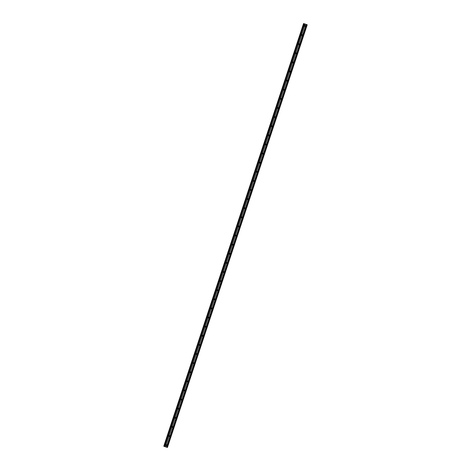 <?xml version="1.0" encoding="UTF-8"?>
<svg xmlns="http://www.w3.org/2000/svg" width="471" height="471" viewBox="0 0 471 471"><rect width="100%" height="100%" fill="white"/><g stroke="black" fill="none" stroke-linecap="round" stroke-linejoin="round"><path stroke-width="0.35" stroke-dasharray="2.35 1.77" d="M166.163 445.495A0.418 0.4 -68.8 0 1 165.692 444.965A0.418 0.4 -68.8 0 1 166.416 444.854M166.393 445.177A0.659 0.63 111.2 0 0 166.028 444.365A0.659 0.63 111.2 0 0 165.186 444.783A0.659 0.63 111.2 0 0 165.551 445.595A0.659 0.63 111.2 0 0 166.393 445.177A0.659 0.63 111.2 0 0 166.028 444.365A0.659 0.63 111.2 0 0 165.186 444.783A0.659 0.63 111.2 0 0 165.551 445.595A0.659 0.63 111.2 0 0 166.393 445.177M169.177 436.382A0.418 0.4 -68.8 0 1 168.706 435.852A0.418 0.4 -68.8 0 1 169.43 435.74M169.407 436.064A0.659 0.63 111.2 0 0 169.042 435.251A0.659 0.63 111.2 0 0 168.2 435.669A0.659 0.63 111.2 0 0 168.565 436.482A0.659 0.63 111.2 0 0 169.407 436.064A0.659 0.63 111.2 0 0 169.042 435.251A0.659 0.63 111.2 0 0 168.2 435.669A0.659 0.63 111.2 0 0 168.565 436.482A0.659 0.63 111.2 0 0 169.407 436.064M172.192 427.268A0.418 0.4 -68.8 0 1 171.721 426.738A0.418 0.4 -68.8 0 1 172.445 426.626M172.421 426.95A0.659 0.63 111.2 0 0 172.056 426.137A0.659 0.63 111.2 0 0 171.214 426.555A0.659 0.63 111.2 0 0 171.579 427.368A0.659 0.63 111.2 0 0 172.421 426.95A0.659 0.63 111.2 0 0 172.056 426.137A0.659 0.63 111.2 0 0 171.214 426.555A0.659 0.63 111.2 0 0 171.579 427.368A0.659 0.63 111.2 0 0 172.421 426.95M175.206 418.154A0.418 0.4 -68.8 0 1 174.735 417.624A0.418 0.4 -68.8 0 1 175.459 417.512M175.436 417.836A0.659 0.63 111.2 0 0 175.071 417.023A0.659 0.63 111.2 0 0 174.229 417.441A0.659 0.63 111.2 0 0 174.594 418.254A0.659 0.63 111.2 0 0 175.436 417.836A0.659 0.63 111.2 0 0 175.071 417.023A0.659 0.63 111.2 0 0 174.229 417.441A0.659 0.63 111.2 0 0 174.594 418.254A0.659 0.63 111.2 0 0 175.436 417.836M178.221 409.04A0.418 0.4 -68.8 0 1 177.75 408.51A0.418 0.4 -68.8 0 1 178.474 408.398M178.45 408.722A0.659 0.63 111.2 0 0 178.085 407.91A0.659 0.63 111.2 0 0 177.243 408.328A0.659 0.63 111.2 0 0 177.608 409.14A0.659 0.63 111.2 0 0 178.45 408.722A0.659 0.63 111.2 0 0 178.085 407.91A0.659 0.63 111.2 0 0 177.243 408.328A0.659 0.63 111.2 0 0 177.608 409.14A0.659 0.63 111.2 0 0 178.45 408.722M181.235 399.926A0.418 0.4 -68.8 0 1 180.764 399.396A0.418 0.4 -68.8 0 1 181.488 399.284M181.465 399.608A0.659 0.63 111.2 0 0 181.1 398.796A0.659 0.63 111.2 0 0 180.258 399.214A0.659 0.63 111.2 0 0 180.623 400.026A0.659 0.63 111.2 0 0 181.465 399.608A0.659 0.63 111.2 0 0 181.1 398.796A0.659 0.63 111.2 0 0 180.258 399.214A0.659 0.63 111.2 0 0 180.623 400.026A0.659 0.63 111.2 0 0 181.465 399.608M184.249 390.812A0.418 0.4 -68.8 0 1 183.778 390.282A0.418 0.4 -68.8 0 1 184.502 390.165M184.479 390.488A0.659 0.63 111.2 0 0 184.114 389.682A0.659 0.63 111.2 0 0 183.272 390.1A0.659 0.63 111.2 0 0 183.637 390.912A0.659 0.63 111.2 0 0 184.479 390.488A0.659 0.63 111.2 0 0 184.114 389.682A0.659 0.63 111.2 0 0 183.272 390.1A0.659 0.63 111.2 0 0 183.637 390.912A0.659 0.63 111.2 0 0 184.479 390.488M187.264 381.698A0.418 0.4 -68.8 0 1 186.793 381.169A0.418 0.4 -68.8 0 1 187.517 381.051M187.493 381.375A0.659 0.63 111.2 0 0 187.128 380.568A0.659 0.63 111.2 0 0 186.286 380.986A0.659 0.63 111.2 0 0 186.651 381.798A0.659 0.63 111.2 0 0 187.493 381.375A0.659 0.63 111.2 0 0 187.128 380.568A0.659 0.63 111.2 0 0 186.286 380.986A0.659 0.63 111.2 0 0 186.651 381.798A0.659 0.63 111.2 0 0 187.493 381.375M190.278 372.585A0.418 0.4 -68.8 0 1 189.807 372.055A0.418 0.4 -68.8 0 1 190.531 371.937M190.508 372.261A0.659 0.63 111.2 0 0 190.143 371.448A0.659 0.63 111.2 0 0 189.301 371.872A0.659 0.63 111.2 0 0 189.666 372.685A0.659 0.63 111.2 0 0 190.508 372.261A0.659 0.63 111.2 0 0 190.143 371.448A0.659 0.63 111.2 0 0 189.301 371.872A0.659 0.63 111.2 0 0 189.666 372.685A0.659 0.63 111.2 0 0 190.508 372.261M193.293 363.465A0.418 0.4 -68.8 0 1 192.822 362.941A0.418 0.4 -68.8 0 1 193.546 362.823M193.522 363.147A0.659 0.63 111.2 0 0 193.157 362.334A0.659 0.63 111.2 0 0 192.315 362.758A0.659 0.63 111.2 0 0 192.68 363.565A0.659 0.63 111.2 0 0 193.522 363.147A0.659 0.63 111.2 0 0 193.157 362.334A0.659 0.63 111.2 0 0 192.315 362.758A0.659 0.63 111.2 0 0 192.68 363.565A0.659 0.63 111.2 0 0 193.522 363.147M196.307 354.351A0.418 0.4 -68.8 0 1 195.836 353.821A0.418 0.4 -68.8 0 1 196.56 353.709M196.537 354.033A0.659 0.63 111.2 0 0 196.171 353.221A0.659 0.63 111.2 0 0 195.33 353.644A0.659 0.63 111.2 0 0 195.695 354.451A0.659 0.63 111.2 0 0 196.537 354.033A0.659 0.63 111.2 0 0 196.171 353.221A0.659 0.63 111.2 0 0 195.33 353.644A0.659 0.63 111.2 0 0 195.695 354.451A0.659 0.63 111.2 0 0 196.537 354.033M199.321 345.237A0.418 0.4 -68.8 0 1 198.85 344.707A0.418 0.4 -68.8 0 1 199.569 344.595M199.551 344.919A0.659 0.63 111.2 0 0 199.186 344.107A0.659 0.63 111.2 0 0 198.344 344.525A0.659 0.63 111.2 0 0 198.709 345.337A0.659 0.63 111.2 0 0 199.551 344.919A0.659 0.63 111.2 0 0 199.186 344.107A0.659 0.63 111.2 0 0 198.344 344.525A0.659 0.63 111.2 0 0 198.709 345.337A0.659 0.63 111.2 0 0 199.551 344.919M202.336 336.123A0.418 0.4 -68.8 0 1 201.865 335.593A0.418 0.4 -68.8 0 1 202.583 335.482M202.565 335.805A0.659 0.63 111.2 0 0 202.2 334.993A0.659 0.63 111.2 0 0 201.358 335.411A0.659 0.63 111.2 0 0 201.723 336.223A0.659 0.63 111.2 0 0 202.565 335.805A0.659 0.63 111.2 0 0 202.2 334.993A0.659 0.63 111.2 0 0 201.358 335.411A0.659 0.63 111.2 0 0 201.723 336.223A0.659 0.63 111.2 0 0 202.559 335.805M205.35 327.009A0.418 0.4 -68.8 0 1 204.879 326.48A0.418 0.4 -68.8 0 1 205.597 326.368M205.58 326.691A0.659 0.63 111.2 0 0 205.215 325.879A0.659 0.63 111.2 0 0 204.373 326.297A0.659 0.63 111.2 0 0 204.738 327.11A0.659 0.63 111.2 0 0 205.58 326.691M205.574 326.691A0.659 0.63 111.2 0 0 205.215 325.879A0.659 0.63 111.2 0 0 204.373 326.297A0.659 0.63 111.2 0 0 204.738 327.11A0.659 0.63 111.2 0 0 205.574 326.691M208.365 317.896A0.418 0.4 -68.8 0 1 207.894 317.366A0.418 0.4 -68.8 0 1 208.612 317.254M208.594 317.578A0.659 0.63 111.2 0 0 208.229 316.765A0.659 0.63 111.2 0 0 207.387 317.183A0.659 0.63 111.2 0 0 207.752 317.996A0.659 0.63 111.2 0 0 208.594 317.578A0.659 0.63 111.2 0 0 208.229 316.765A0.659 0.63 111.2 0 0 207.387 317.183A0.659 0.63 111.2 0 0 207.752 317.996A0.659 0.63 111.2 0 0 208.588 317.578M211.379 308.782A0.418 0.4 -68.8 0 1 210.908 308.252A0.418 0.4 -68.8 0 1 211.626 308.14M211.603 308.464A0.659 0.63 111.2 0 0 211.244 307.651A0.659 0.63 111.2 0 0 210.402 308.069A0.659 0.63 111.2 0 0 210.767 308.882A0.659 0.63 111.2 0 0 211.603 308.464A0.659 0.63 111.2 0 0 211.244 307.651A0.659 0.63 111.2 0 0 210.402 308.069A0.659 0.63 111.2 0 0 210.767 308.882A0.659 0.63 111.2 0 0 211.603 308.464M214.393 299.668A0.418 0.4 -68.8 0 1 213.922 299.138A0.418 0.4 -68.8 0 1 214.641 299.026M214.617 299.35A0.659 0.63 111.2 0 0 214.258 298.537A0.659 0.63 111.2 0 0 213.416 298.955A0.659 0.63 111.2 0 0 213.781 299.768A0.659 0.63 111.2 0 0 214.617 299.35A0.659 0.63 111.2 0 0 214.258 298.537A0.659 0.63 111.2 0 0 213.416 298.955A0.659 0.63 111.2 0 0 213.781 299.768A0.659 0.63 111.2 0 0 214.617 299.35M217.408 290.554A0.418 0.4 -68.8 0 1 216.937 290.024A0.418 0.4 -68.8 0 1 217.655 289.912M217.631 290.236A0.659 0.63 111.2 0 0 217.272 289.424A0.659 0.63 111.2 0 0 216.43 289.842A0.659 0.63 111.2 0 0 216.795 290.654A0.659 0.63 111.2 0 0 217.631 290.236A0.659 0.63 111.2 0 0 217.272 289.424A0.659 0.63 111.2 0 0 216.43 289.842A0.659 0.63 111.2 0 0 216.795 290.654A0.659 0.63 111.2 0 0 217.631 290.236M220.422 281.44A0.418 0.4 -68.8 0 1 219.951 280.91A0.418 0.4 -68.8 0 1 220.669 280.798M220.646 281.122A0.659 0.63 111.2 0 0 220.287 280.31A0.659 0.63 111.2 0 0 219.445 280.728A0.659 0.63 111.2 0 0 219.81 281.54A0.659 0.63 111.2 0 0 220.646 281.122A0.659 0.63 111.2 0 0 220.287 280.31A0.659 0.63 111.2 0 0 219.445 280.728A0.659 0.63 111.2 0 0 219.81 281.54A0.659 0.63 111.2 0 0 220.646 281.122M223.437 272.326A0.418 0.4 -68.8 0 1 222.966 271.796A0.418 0.4 -68.8 0 1 223.684 271.679M223.66 272.002A0.659 0.63 111.2 0 0 223.301 271.196A0.659 0.63 111.2 0 0 222.459 271.614A0.659 0.63 111.2 0 0 222.824 272.426A0.659 0.63 111.2 0 0 223.66 272.002A0.659 0.63 111.2 0 0 223.301 271.196A0.659 0.63 111.2 0 0 222.459 271.614A0.659 0.63 111.2 0 0 222.824 272.426A0.659 0.63 111.2 0 0 223.66 272.002M226.451 263.212A0.418 0.4 -68.8 0 1 225.98 262.683A0.418 0.4 -68.8 0 1 226.698 262.565M226.675 262.889A0.659 0.63 111.2 0 0 226.315 262.082A0.659 0.63 111.2 0 0 225.474 262.5A0.659 0.63 111.2 0 0 225.839 263.313A0.659 0.63 111.2 0 0 226.675 262.889A0.659 0.63 111.2 0 0 226.315 262.082A0.659 0.63 111.2 0 0 225.474 262.5A0.659 0.63 111.2 0 0 225.839 263.313A0.659 0.63 111.2 0 0 226.675 262.889M229.465 254.099A0.418 0.4 -68.8 0 1 228.994 253.569A0.418 0.4 -68.8 0 1 229.713 253.451M229.689 253.775A0.659 0.63 111.2 0 0 229.33 252.962A0.659 0.63 111.2 0 0 228.488 253.386A0.659 0.63 111.2 0 0 228.853 254.199A0.659 0.63 111.2 0 0 229.689 253.775A0.659 0.63 111.2 0 0 229.33 252.962A0.659 0.63 111.2 0 0 228.488 253.386A0.659 0.63 111.2 0 0 228.853 254.199A0.659 0.63 111.2 0 0 229.689 253.775M232.48 244.979A0.418 0.4 -68.8 0 1 232.009 244.455A0.418 0.4 -68.8 0 1 232.727 244.337M232.703 244.661A0.659 0.63 111.2 0 0 232.344 243.848A0.659 0.63 111.2 0 0 231.502 244.272A0.659 0.63 111.2 0 0 231.867 245.079A0.659 0.63 111.2 0 0 232.703 244.661A0.659 0.63 111.2 0 0 232.344 243.848A0.659 0.63 111.2 0 0 231.502 244.272A0.659 0.63 111.2 0 0 231.867 245.079A0.659 0.63 111.2 0 0 232.703 244.661M235.494 235.865A0.418 0.4 -68.8 0 1 235.023 235.335A0.418 0.4 -68.8 0 1 235.741 235.223M235.718 235.547A0.659 0.63 111.2 0 0 235.359 234.735A0.659 0.63 111.2 0 0 234.517 235.159A0.659 0.63 111.2 0 0 234.882 235.965A0.659 0.63 111.2 0 0 235.718 235.547A0.659 0.63 111.2 0 0 235.359 234.735A0.659 0.63 111.2 0 0 234.517 235.159A0.659 0.63 111.2 0 0 234.882 235.965A0.659 0.63 111.2 0 0 235.718 235.547M238.509 226.751A0.418 0.4 -68.8 0 1 238.038 226.221A0.418 0.4 -68.8 0 1 238.756 226.109M238.732 226.433A0.659 0.63 111.2 0 0 238.373 225.621A0.659 0.63 111.2 0 0 237.531 226.039A0.659 0.63 111.2 0 0 237.896 226.851A0.659 0.63 111.2 0 0 238.732 226.433A0.659 0.63 111.2 0 0 238.373 225.621A0.659 0.63 111.2 0 0 237.531 226.039A0.659 0.63 111.2 0 0 237.896 226.851A0.659 0.63 111.2 0 0 238.732 226.433M241.523 217.637A0.418 0.4 -68.8 0 1 241.052 217.107A0.418 0.4 -68.8 0 1 241.77 216.996M241.747 217.319A0.659 0.63 111.2 0 0 241.387 216.507A0.659 0.63 111.2 0 0 240.546 216.925A0.659 0.63 111.2 0 0 240.911 217.737A0.659 0.63 111.2 0 0 241.747 217.319A0.659 0.63 111.2 0 0 241.382 216.507A0.659 0.63 111.2 0 0 240.546 216.925A0.659 0.63 111.2 0 0 240.905 217.737A0.659 0.63 111.2 0 0 241.747 217.319M244.537 208.523A0.418 0.4 -68.8 0 1 244.06 207.994A0.418 0.4 -68.8 0 1 244.785 207.882M244.761 208.206A0.659 0.63 111.2 0 0 244.402 207.393A0.659 0.63 111.2 0 0 243.56 207.811A0.659 0.63 111.2 0 0 243.925 208.624A0.659 0.63 111.2 0 0 244.761 208.206A0.659 0.63 111.2 0 0 244.396 207.393A0.659 0.63 111.2 0 0 243.56 207.811A0.659 0.63 111.2 0 0 243.919 208.624A0.659 0.63 111.2 0 0 244.761 208.206M247.552 199.41A0.418 0.4 -68.8 0 1 247.075 198.88A0.418 0.4 -68.8 0 1 247.799 198.768M247.775 199.092A0.659 0.63 111.2 0 0 247.41 198.279A0.659 0.63 111.2 0 0 246.574 198.697A0.659 0.63 111.2 0 0 246.934 199.51A0.659 0.63 111.2 0 0 247.775 199.092A0.659 0.63 111.2 0 0 247.41 198.279A0.659 0.63 111.2 0 0 246.574 198.697A0.659 0.63 111.2 0 0 246.934 199.51A0.659 0.63 111.2 0 0 247.775 199.092M250.566 190.296A0.418 0.4 -68.8 0 1 250.089 189.766A0.418 0.4 -68.8 0 1 250.813 189.654M250.79 189.978A0.659 0.63 111.2 0 0 250.425 189.165A0.659 0.63 111.2 0 0 249.589 189.583A0.659 0.63 111.2 0 0 249.948 190.396A0.659 0.63 111.2 0 0 250.79 189.978A0.659 0.63 111.2 0 0 250.425 189.165A0.659 0.63 111.2 0 0 249.589 189.583A0.659 0.63 111.2 0 0 249.948 190.396A0.659 0.63 111.2 0 0 250.79 189.978M253.581 181.182A0.418 0.4 -68.8 0 1 253.104 180.652A0.418 0.4 -68.8 0 1 253.828 180.54M253.804 180.864A0.659 0.63 111.2 0 0 253.439 180.052A0.659 0.63 111.2 0 0 252.603 180.47A0.659 0.63 111.2 0 0 252.962 181.282A0.659 0.63 111.2 0 0 253.804 180.864A0.659 0.63 111.2 0 0 253.439 180.052A0.659 0.63 111.2 0 0 252.603 180.47A0.659 0.63 111.2 0 0 252.962 181.282A0.659 0.63 111.2 0 0 253.804 180.864M256.595 172.068A0.418 0.4 -68.8 0 1 256.118 171.538A0.418 0.4 -68.8 0 1 256.842 171.426M256.819 171.75A0.659 0.63 111.2 0 0 256.454 170.938A0.659 0.63 111.2 0 0 255.618 171.356A0.659 0.63 111.2 0 0 255.977 172.168A0.659 0.63 111.2 0 0 256.819 171.75A0.659 0.63 111.2 0 0 256.454 170.938A0.659 0.63 111.2 0 0 255.618 171.356A0.659 0.63 111.2 0 0 255.977 172.168A0.659 0.63 111.2 0 0 256.819 171.75M259.609 162.954A0.418 0.4 -68.8 0 1 259.132 162.424A0.418 0.4 -68.8 0 1 259.857 162.312M259.833 162.636A0.659 0.63 111.2 0 0 259.468 161.824A0.659 0.63 111.2 0 0 258.632 162.242A0.659 0.63 111.2 0 0 258.991 163.054A0.659 0.63 111.2 0 0 259.833 162.636A0.659 0.63 111.2 0 0 259.468 161.824A0.659 0.63 111.2 0 0 258.632 162.242A0.659 0.63 111.2 0 0 258.991 163.054A0.659 0.63 111.2 0 0 259.833 162.636M262.624 153.84A0.418 0.4 -68.8 0 1 262.147 153.31A0.418 0.4 -68.8 0 1 262.871 153.193M262.847 153.517A0.659 0.63 111.2 0 0 262.482 152.71A0.659 0.63 111.2 0 0 261.646 153.128A0.659 0.63 111.2 0 0 262.006 153.94A0.659 0.63 111.2 0 0 262.847 153.517A0.659 0.63 111.2 0 0 262.482 152.71A0.659 0.63 111.2 0 0 261.646 153.128A0.659 0.63 111.2 0 0 262.006 153.94A0.659 0.63 111.2 0 0 262.847 153.517M265.638 144.727A0.418 0.4 -68.8 0 1 265.161 144.197A0.418 0.4 -68.8 0 1 265.885 144.079M265.862 144.403A0.659 0.63 111.2 0 0 265.497 143.596A0.659 0.63 111.2 0 0 264.661 144.014A0.659 0.63 111.2 0 0 265.02 144.827A0.659 0.63 111.2 0 0 265.862 144.403A0.659 0.63 111.2 0 0 265.497 143.596A0.659 0.63 111.2 0 0 264.661 144.014A0.659 0.63 111.2 0 0 265.02 144.827A0.659 0.63 111.2 0 0 265.862 144.403M268.653 135.613A0.418 0.4 -68.8 0 1 268.176 135.083A0.418 0.4 -68.8 0 1 268.9 134.965M268.876 135.289A0.659 0.63 111.2 0 0 268.511 134.476A0.659 0.63 111.2 0 0 267.675 134.9A0.659 0.63 111.2 0 0 268.034 135.713A0.659 0.63 111.2 0 0 268.876 135.289A0.659 0.63 111.2 0 0 268.511 134.476A0.659 0.63 111.2 0 0 267.675 134.9A0.659 0.63 111.2 0 0 268.034 135.713A0.659 0.63 111.2 0 0 268.876 135.289M271.667 126.493A0.418 0.4 -68.8 0 1 271.19 125.969A0.418 0.4 -68.8 0 1 271.914 125.851M271.891 126.175A0.659 0.63 111.2 0 0 271.526 125.363A0.659 0.63 111.2 0 0 270.69 125.786A0.659 0.63 111.2 0 0 271.049 126.593A0.659 0.63 111.2 0 0 271.891 126.175A0.659 0.63 111.2 0 0 271.526 125.363A0.659 0.63 111.2 0 0 270.69 125.786A0.659 0.63 111.2 0 0 271.049 126.593A0.659 0.63 111.2 0 0 271.891 126.175M274.681 117.379A0.418 0.4 -68.8 0 1 274.204 116.849A0.418 0.4 -68.8 0 1 274.929 116.737M274.905 117.061A0.659 0.63 111.2 0 0 274.54 116.249A0.659 0.63 111.2 0 0 273.704 116.673A0.659 0.63 111.2 0 0 274.063 117.479A0.659 0.63 111.2 0 0 274.905 117.061A0.659 0.63 111.2 0 0 274.54 116.249A0.659 0.63 111.2 0 0 273.704 116.673A0.659 0.63 111.2 0 0 274.063 117.479A0.659 0.63 111.2 0 0 274.905 117.061M277.696 108.265A0.418 0.4 -68.8 0 1 277.219 107.735A0.418 0.4 -68.8 0 1 277.943 107.624M277.919 107.947A0.659 0.63 111.2 0 0 277.554 107.135A0.659 0.63 111.2 0 0 276.718 107.553A0.659 0.63 111.2 0 0 277.078 108.365A0.659 0.63 111.2 0 0 277.919 107.947A0.659 0.63 111.2 0 0 277.554 107.135A0.659 0.63 111.2 0 0 276.712 107.553A0.659 0.63 111.2 0 0 277.078 108.365A0.659 0.63 111.2 0 0 277.919 107.947M280.71 99.151A0.418 0.4 -68.8 0 1 280.233 98.622A0.418 0.4 -68.8 0 1 280.957 98.51M280.787 99.122A0.659 0.63 -68.8 0 1 279.756 98.451A0.659 0.63 111.2 0 0 280.092 99.251A0.659 0.63 111.2 0 0 280.934 98.833A0.659 0.63 111.2 0 0 280.569 98.021A0.659 0.63 111.2 0 0 279.733 98.439A0.659 0.63 -68.8 0 1 280.993 98.586M280.934 98.833A0.659 0.63 111.2 0 0 280.569 98.021A0.659 0.63 111.2 0 0 279.727 98.439A0.659 0.63 111.2 0 0 280.092 99.251A0.659 0.63 111.2 0 0 280.934 98.833M283.725 90.038A0.418 0.4 -68.8 0 1 283.248 89.508A0.418 0.4 -68.8 0 1 283.972 89.396M283.948 89.72A0.659 0.63 111.2 0 0 283.583 88.907A0.659 0.63 111.2 0 0 282.747 89.325A0.659 0.63 111.2 0 0 283.106 90.138A0.659 0.63 111.2 0 0 283.948 89.72A0.659 0.63 111.2 0 0 283.583 88.907A0.659 0.63 111.2 0 0 282.741 89.325A0.659 0.63 111.2 0 0 283.106 90.138A0.659 0.63 111.2 0 0 283.948 89.72M286.739 80.924A0.418 0.4 -68.8 0 1 286.262 80.394A0.418 0.4 -68.8 0 1 286.986 80.282M286.963 80.606A0.659 0.63 111.2 0 0 286.598 79.793A0.659 0.63 111.2 0 0 285.756 80.211A0.659 0.63 111.2 0 0 286.121 81.024A0.659 0.63 111.2 0 0 286.963 80.606A0.659 0.63 111.2 0 0 286.598 79.793A0.659 0.63 111.2 0 0 285.756 80.211A0.659 0.63 111.2 0 0 286.121 81.024A0.659 0.63 111.2 0 0 286.963 80.606M289.753 71.81A0.418 0.4 -68.8 0 1 289.276 71.28A0.418 0.4 -68.8 0 1 290.001 71.168M289.977 71.492A0.659 0.63 111.2 0 0 289.612 70.679A0.659 0.63 111.2 0 0 288.77 71.097A0.659 0.63 111.2 0 0 289.135 71.91A0.659 0.63 111.2 0 0 289.977 71.492A0.659 0.63 111.2 0 0 289.612 70.679A0.659 0.63 111.2 0 0 288.77 71.097A0.659 0.63 111.2 0 0 289.135 71.91A0.659 0.63 111.2 0 0 289.977 71.492M292.762 62.696A0.418 0.4 -68.8 0 1 292.291 62.166A0.418 0.4 -68.8 0 1 293.015 62.054M292.991 62.378A0.659 0.63 111.2 0 0 292.626 61.566A0.659 0.63 111.2 0 0 291.785 61.984A0.659 0.63 111.2 0 0 292.15 62.796A0.659 0.63 111.2 0 0 292.991 62.378A0.659 0.63 111.2 0 0 292.626 61.566A0.659 0.63 111.2 0 0 291.785 61.984A0.659 0.63 111.2 0 0 292.15 62.796A0.659 0.63 111.2 0 0 292.991 62.378M295.776 53.582A0.418 0.4 -68.8 0 1 295.305 53.052A0.418 0.4 -68.8 0 1 296.029 52.94M296.006 53.264A0.659 0.63 111.2 0 0 295.641 52.452A0.659 0.63 111.2 0 0 294.799 52.87A0.659 0.63 111.2 0 0 295.164 53.682A0.659 0.63 111.2 0 0 296.006 53.264A0.659 0.63 111.2 0 0 295.641 52.452A0.659 0.63 111.2 0 0 294.799 52.87A0.659 0.63 111.2 0 0 295.164 53.682A0.659 0.63 111.2 0 0 296.006 53.264M298.791 44.468A0.418 0.4 -68.8 0 1 298.32 43.938A0.418 0.4 -68.8 0 1 299.044 43.827M299.02 44.15A0.659 0.63 111.2 0 0 298.655 43.338A0.659 0.63 111.2 0 0 297.813 43.756A0.659 0.63 111.2 0 0 298.178 44.568A0.659 0.63 111.2 0 0 299.02 44.15A0.659 0.63 111.2 0 0 298.655 43.338A0.659 0.63 111.2 0 0 297.813 43.756A0.659 0.63 111.2 0 0 298.178 44.568A0.659 0.63 111.2 0 0 299.02 44.15M301.805 35.354A0.418 0.4 -68.8 0 1 301.334 34.825A0.418 0.4 -68.8 0 1 302.058 34.707M302.035 35.031A0.659 0.63 111.2 0 0 301.67 34.224A0.659 0.63 111.2 0 0 300.828 34.642A0.659 0.63 111.2 0 0 301.193 35.455A0.659 0.63 111.2 0 0 302.035 35.031A0.659 0.63 111.2 0 0 301.67 34.224A0.659 0.63 111.2 0 0 300.828 34.642A0.659 0.63 111.2 0 0 301.193 35.455A0.659 0.63 111.2 0 0 302.035 35.031M304.819 26.241A0.418 0.4 -68.8 0 1 304.348 25.711A0.418 0.4 -68.8 0 1 305.073 25.593M305.049 25.917A0.659 0.63 111.2 0 0 304.684 25.11A0.659 0.63 111.2 0 0 303.842 25.528A0.659 0.63 111.2 0 0 304.207 26.341A0.659 0.63 111.2 0 0 305.049 25.917A0.659 0.63 111.2 0 0 304.684 25.11A0.659 0.63 111.2 0 0 303.842 25.528A0.659 0.63 111.2 0 0 304.207 26.341A0.659 0.63 111.2 0 0 305.049 25.917M304.131 25.64A0.659 0.63 -68.8 0 1 304.973 25.216A0.659 0.63 -68.8 0 1 305.332 26.029A0.659 0.63 -68.8 0 1 304.496 26.447A0.659 0.63 -68.8 0 1 304.131 25.64M304.902 26.205A0.659 0.63 -68.8 0 1 303.872 25.54A0.659 0.63 -68.8 0 1 305.108 25.675M301.116 34.754A0.659 0.63 -68.8 0 1 301.958 34.33A0.659 0.63 -68.8 0 1 302.317 35.142A0.659 0.63 -68.8 0 1 301.481 35.56A0.659 0.63 -68.8 0 1 301.116 34.754M301.887 35.319A0.659 0.63 -68.8 0 1 300.857 34.654A0.659 0.63 -68.8 0 1 302.094 34.789M298.102 43.868A0.659 0.63 -68.8 0 1 298.944 43.444A0.659 0.63 -68.8 0 1 299.303 44.256A0.659 0.63 -68.8 0 1 298.467 44.68A0.659 0.63 -68.8 0 1 298.102 43.868M298.873 44.439A0.659 0.63 -68.8 0 1 297.843 43.768A0.659 0.63 -68.8 0 1 299.079 43.903M295.087 52.982A0.659 0.63 -68.8 0 1 295.929 52.564A0.659 0.63 -68.8 0 1 296.288 53.37A0.659 0.63 -68.8 0 1 295.452 53.794A0.659 0.63 -68.8 0 1 295.087 52.982M295.859 53.553A0.659 0.63 -68.8 0 1 294.828 52.882A0.659 0.63 -68.8 0 1 296.065 53.017M292.073 62.095A0.659 0.63 -68.8 0 1 292.915 61.677A0.659 0.63 -68.8 0 1 293.274 62.484A0.659 0.63 -68.8 0 1 292.438 62.908A0.659 0.63 -68.8 0 1 292.073 62.095M292.844 62.667A0.659 0.63 -68.8 0 1 291.814 61.995A0.659 0.63 -68.8 0 1 293.05 62.131M289.059 71.209A0.659 0.63 -68.8 0 1 289.9 70.791A0.659 0.63 -68.8 0 1 290.26 71.604A0.659 0.63 -68.8 0 1 289.424 72.022A0.659 0.63 -68.8 0 1 289.059 71.209M289.83 71.78A0.659 0.63 -68.8 0 1 288.8 71.109A0.659 0.63 -68.8 0 1 290.036 71.245M286.044 80.323A0.659 0.63 -68.8 0 1 286.886 79.905A0.659 0.63 -68.8 0 1 287.245 80.718A0.659 0.63 -68.8 0 1 286.409 81.136A0.659 0.63 -68.8 0 1 286.044 80.323M286.815 80.894A0.659 0.63 -68.8 0 1 285.785 80.223A0.659 0.63 -68.8 0 1 287.022 80.358M283.03 89.437A0.659 0.63 -68.8 0 1 283.872 89.019A0.659 0.63 -68.8 0 1 284.231 89.831A0.659 0.63 -68.8 0 1 283.395 90.249A0.659 0.63 -68.8 0 1 283.03 89.437M283.801 90.008A0.659 0.63 -68.8 0 1 282.771 89.337A0.659 0.63 -68.8 0 1 284.007 89.472M280.015 98.551A0.659 0.63 -68.8 0 1 280.857 98.133A0.659 0.63 -68.8 0 1 281.216 98.945A0.659 0.63 -68.8 0 1 280.38 99.363A0.659 0.63 -68.8 0 1 280.015 98.551M277.001 107.665A0.659 0.63 -68.8 0 1 277.843 107.247A0.659 0.63 -68.8 0 1 278.208 108.059A0.659 0.63 -68.8 0 1 277.366 108.477A0.659 0.63 -68.8 0 1 277.001 107.665M277.772 108.236A0.659 0.63 -68.8 0 1 276.742 107.565A0.659 0.63 -68.8 0 1 277.984 107.7M273.987 116.779A0.659 0.63 -68.8 0 1 274.829 116.361A0.659 0.63 -68.8 0 1 275.194 117.173A0.659 0.63 -68.8 0 1 274.352 117.591A0.659 0.63 -68.8 0 1 273.987 116.779M274.758 117.35A0.659 0.63 -68.8 0 1 273.728 116.678A0.659 0.63 -68.8 0 1 274.97 116.814M270.972 125.892A0.659 0.63 -68.8 0 1 271.814 125.474A0.659 0.63 -68.8 0 1 272.179 126.287A0.659 0.63 -68.8 0 1 271.337 126.705A0.659 0.63 -68.8 0 1 270.972 125.892M271.743 126.464A0.659 0.63 -68.8 0 1 270.713 125.798A0.659 0.63 -68.8 0 1 271.955 125.928M267.958 135.006A0.659 0.63 -68.8 0 1 268.8 134.588A0.659 0.63 -68.8 0 1 269.165 135.401A0.659 0.63 -68.8 0 1 268.323 135.819A0.659 0.63 -68.8 0 1 267.958 135.006M268.729 135.577A0.659 0.63 -68.8 0 1 267.699 134.912A0.659 0.63 -68.8 0 1 268.941 135.042M264.943 144.126A0.659 0.63 -68.8 0 1 265.785 143.702A0.659 0.63 -68.8 0 1 266.15 144.515A0.659 0.63 -68.8 0 1 265.308 144.933A0.659 0.63 -68.8 0 1 264.943 144.126M265.715 144.691A0.659 0.63 -68.8 0 1 264.684 144.026A0.659 0.63 -68.8 0 1 265.927 144.161M261.929 153.24A0.659 0.63 -68.8 0 1 262.771 152.816A0.659 0.63 -68.8 0 1 263.136 153.628A0.659 0.63 -68.8 0 1 262.294 154.052A0.659 0.63 -68.8 0 1 261.929 153.24M262.7 153.805A0.659 0.63 -68.8 0 1 261.676 153.14A0.659 0.63 -68.8 0 1 262.912 153.275M258.915 162.354A0.659 0.63 -68.8 0 1 259.757 161.93A0.659 0.63 -68.8 0 1 260.122 162.742A0.659 0.63 -68.8 0 1 259.28 163.166A0.659 0.63 -68.8 0 1 258.915 162.354M259.686 162.925A0.659 0.63 -68.8 0 1 258.661 162.254A0.659 0.63 -68.8 0 1 259.898 162.389M255.9 171.468A0.659 0.63 -68.8 0 1 256.742 171.05A0.659 0.63 -68.8 0 1 257.107 171.856A0.659 0.63 -68.8 0 1 256.265 172.28A0.659 0.63 -68.8 0 1 255.9 171.468M256.671 172.039A0.659 0.63 -68.8 0 1 255.647 171.367A0.659 0.63 -68.8 0 1 256.883 171.503M252.886 180.581A0.659 0.63 -68.8 0 1 253.728 180.163A0.659 0.63 -68.8 0 1 254.093 180.976A0.659 0.63 -68.8 0 1 253.251 181.394A0.659 0.63 -68.8 0 1 252.886 180.581M253.657 181.152A0.659 0.63 -68.8 0 1 252.633 180.481A0.659 0.63 -68.8 0 1 253.869 180.617M249.871 189.695A0.659 0.63 -68.8 0 1 250.713 189.277A0.659 0.63 -68.8 0 1 251.078 190.09A0.659 0.63 -68.8 0 1 250.236 190.508A0.659 0.63 -68.8 0 1 249.871 189.695M250.649 190.266A0.659 0.63 -68.8 0 1 249.618 189.595A0.659 0.63 -68.8 0 1 250.855 189.731M246.857 198.809A0.659 0.63 -68.8 0 1 247.699 198.391A0.659 0.63 -68.8 0 1 248.064 199.204A0.659 0.63 -68.8 0 1 247.222 199.622A0.659 0.63 -68.8 0 1 246.857 198.809M247.634 199.38A0.659 0.63 -68.8 0 1 246.604 198.709A0.659 0.63 -68.8 0 1 247.84 198.844M243.843 207.923A0.659 0.63 -68.8 0 1 244.685 207.505A0.659 0.63 -68.8 0 1 245.05 208.317A0.659 0.63 -68.8 0 1 244.208 208.735A0.659 0.63 -68.8 0 1 243.843 207.923M244.62 208.494A0.659 0.63 -68.8 0 1 243.589 207.823A0.659 0.63 -68.8 0 1 244.826 207.958M240.828 217.037A0.659 0.63 -68.8 0 1 241.67 216.619A0.659 0.63 -68.8 0 1 242.035 217.431A0.659 0.63 -68.8 0 1 241.193 217.849A0.659 0.63 -68.8 0 1 240.828 217.037M241.605 217.608A0.659 0.63 -68.8 0 1 240.575 216.937A0.659 0.63 -68.8 0 1 241.811 217.072M237.814 226.151A0.659 0.63 -68.8 0 1 238.656 225.733A0.659 0.63 -68.8 0 1 239.021 226.545A0.659 0.63 -68.8 0 1 238.179 226.963A0.659 0.63 -68.8 0 1 237.814 226.151M238.591 226.722A0.659 0.63 -68.8 0 1 237.561 226.051A0.659 0.63 -68.8 0 1 238.797 226.186M234.799 235.264A0.659 0.63 -68.8 0 1 235.641 234.846A0.659 0.63 -68.8 0 1 236.006 235.659A0.659 0.63 -68.8 0 1 235.164 236.077A0.659 0.63 -68.8 0 1 234.799 235.264M235.577 235.836A0.659 0.63 -68.8 0 1 234.546 235.164A0.659 0.63 -68.8 0 1 235.783 235.3M231.785 244.378A0.659 0.63 -68.8 0 1 232.627 243.96A0.659 0.63 -68.8 0 1 232.992 244.773A0.659 0.63 -68.8 0 1 232.15 245.191A0.659 0.63 -68.8 0 1 231.785 244.378M232.562 244.949A0.659 0.63 -68.8 0 1 231.532 244.284A0.659 0.63 -68.8 0 1 232.768 244.414M228.771 253.498A0.659 0.63 -68.8 0 1 229.613 253.074A0.659 0.63 -68.8 0 1 229.978 253.887A0.659 0.63 -68.8 0 1 229.136 254.305A0.659 0.63 -68.8 0 1 228.771 253.498M229.548 254.063A0.659 0.63 -68.8 0 1 228.517 253.398A0.659 0.63 -68.8 0 1 229.754 253.528M225.756 262.612A0.659 0.63 -68.8 0 1 226.598 262.188A0.659 0.63 -68.8 0 1 226.963 263.001A0.659 0.63 -68.8 0 1 226.121 263.419A0.659 0.63 -68.8 0 1 225.756 262.612M226.533 263.177A0.659 0.63 -68.8 0 1 225.503 262.512A0.659 0.63 -68.8 0 1 226.739 262.647M222.742 271.726A0.659 0.63 -68.8 0 1 223.584 271.302A0.659 0.63 -68.8 0 1 223.949 272.114A0.659 0.63 -68.8 0 1 223.107 272.538A0.659 0.63 -68.8 0 1 222.742 271.726M223.519 272.291A0.659 0.63 -68.8 0 1 222.489 271.626A0.659 0.63 -68.8 0 1 223.725 271.761M219.733 280.84A0.659 0.63 -68.8 0 1 220.569 280.422A0.659 0.63 -68.8 0 1 220.934 281.228A0.659 0.63 -68.8 0 1 220.092 281.652A0.659 0.63 -68.8 0 1 219.733 280.84M220.505 281.411A0.659 0.63 -68.8 0 1 219.474 280.74A0.659 0.63 -68.8 0 1 220.711 280.875M216.719 289.953A0.659 0.63 -68.8 0 1 217.555 289.535A0.659 0.63 -68.8 0 1 217.92 290.342A0.659 0.63 -68.8 0 1 217.078 290.766A0.659 0.63 -68.8 0 1 216.719 289.953M217.49 290.525A0.659 0.63 -68.8 0 1 216.46 289.853A0.659 0.63 -68.8 0 1 217.696 289.989M213.704 299.067A0.659 0.63 -68.8 0 1 214.54 298.649A0.659 0.63 -68.8 0 1 214.906 299.462A0.659 0.63 -68.8 0 1 214.064 299.88A0.659 0.63 -68.8 0 1 213.704 299.067M214.476 299.638A0.659 0.63 -68.8 0 1 213.445 298.967A0.659 0.63 -68.8 0 1 214.682 299.103M210.69 308.181A0.659 0.63 -68.8 0 1 211.526 307.763A0.659 0.63 -68.8 0 1 211.891 308.576A0.659 0.63 -68.8 0 1 211.049 308.994A0.659 0.63 -68.8 0 1 210.69 308.181M211.461 308.752A0.659 0.63 -68.8 0 1 210.431 308.081A0.659 0.63 -68.8 0 1 211.667 308.217M207.676 317.295A0.659 0.63 -68.8 0 1 208.512 316.877A0.659 0.63 -68.8 0 1 208.877 317.69A0.659 0.63 -68.8 0 1 208.035 318.108A0.659 0.63 -68.8 0 1 207.676 317.295M208.447 317.866A0.659 0.63 -68.8 0 1 207.417 317.195A0.659 0.63 -68.8 0 1 208.653 317.33M204.661 326.409A0.659 0.63 -68.8 0 1 205.497 325.991A0.659 0.63 -68.8 0 1 205.862 326.803A0.659 0.63 -68.8 0 1 205.02 327.221A0.659 0.63 -68.8 0 1 204.661 326.409M205.433 326.98A0.659 0.63 -68.8 0 1 204.402 326.309A0.659 0.63 -68.8 0 1 205.639 326.444M201.647 335.523A0.659 0.63 -68.8 0 1 202.483 335.105A0.659 0.63 -68.8 0 1 202.848 335.917A0.659 0.63 -68.8 0 1 202.006 336.335A0.659 0.63 -68.8 0 1 201.647 335.523M202.418 336.094A0.659 0.63 -68.8 0 1 201.388 335.423A0.659 0.63 -68.8 0 1 202.624 335.558M198.632 344.637A0.659 0.63 -68.8 0 1 199.469 344.219A0.659 0.63 -68.8 0 1 199.834 345.031A0.659 0.63 -68.8 0 1 198.992 345.449A0.659 0.63 -68.8 0 1 198.632 344.637M199.404 345.208A0.659 0.63 -68.8 0 1 198.373 344.537A0.659 0.63 -68.8 0 1 199.61 344.672M195.618 353.75A0.659 0.63 -68.8 0 1 196.454 353.332A0.659 0.63 -68.8 0 1 196.819 354.145A0.659 0.63 -68.8 0 1 195.977 354.563A0.659 0.63 -68.8 0 1 195.618 353.75M196.389 354.322A0.659 0.63 -68.8 0 1 195.359 353.65A0.659 0.63 -68.8 0 1 196.595 353.786M192.604 362.864A0.659 0.63 -68.8 0 1 193.44 362.446A0.659 0.63 -68.8 0 1 193.805 363.259A0.659 0.63 -68.8 0 1 192.963 363.677A0.659 0.63 -68.8 0 1 192.604 362.864M193.375 363.435A0.659 0.63 -68.8 0 1 192.345 362.77A0.659 0.63 -68.8 0 1 193.581 362.9M189.589 371.984A0.659 0.63 -68.8 0 1 190.425 371.56A0.659 0.63 -68.8 0 1 190.79 372.373A0.659 0.63 -68.8 0 1 189.948 372.791A0.659 0.63 -68.8 0 1 189.589 371.984M190.361 372.549A0.659 0.63 -68.8 0 1 189.33 371.884A0.659 0.63 -68.8 0 1 190.567 372.013M186.575 381.098A0.659 0.63 -68.8 0 1 187.411 380.674A0.659 0.63 -68.8 0 1 187.776 381.486A0.659 0.63 -68.8 0 1 186.934 381.904A0.659 0.63 -68.8 0 1 186.575 381.098M187.346 381.663A0.659 0.63 -68.8 0 1 186.316 380.998A0.659 0.63 -68.8 0 1 187.552 381.133M183.56 390.212A0.659 0.63 -68.8 0 1 184.397 389.788A0.659 0.63 -68.8 0 1 184.762 390.6A0.659 0.63 -68.8 0 1 183.92 391.024A0.659 0.63 -68.8 0 1 183.56 390.212M184.332 390.777A0.659 0.63 -68.8 0 1 183.301 390.112A0.659 0.63 -68.8 0 1 184.538 390.247M180.546 399.326A0.659 0.63 -68.8 0 1 181.388 398.908A0.659 0.63 -68.8 0 1 181.747 399.714A0.659 0.63 -68.8 0 1 180.911 400.138A0.659 0.63 -68.8 0 1 180.546 399.326M181.317 399.897A0.659 0.63 -68.8 0 1 180.287 399.225A0.659 0.63 -68.8 0 1 181.523 399.361M177.532 408.439A0.659 0.63 -68.8 0 1 178.374 408.021A0.659 0.63 -68.8 0 1 178.733 408.828A0.659 0.63 -68.8 0 1 177.897 409.252A0.659 0.63 -68.8 0 1 177.532 408.439M178.303 409.011A0.659 0.63 -68.8 0 1 177.273 408.339A0.659 0.63 -68.8 0 1 178.509 408.475M174.517 417.553A0.659 0.63 -68.8 0 1 175.359 417.135A0.659 0.63 -68.8 0 1 175.718 417.948A0.659 0.63 -68.8 0 1 174.882 418.366A0.659 0.63 -68.8 0 1 174.517 417.553M175.289 418.124A0.659 0.63 -68.8 0 1 174.258 417.453A0.659 0.63 -68.8 0 1 175.495 417.589M171.503 426.667A0.659 0.63 -68.8 0 1 172.345 426.249A0.659 0.63 -68.8 0 1 172.704 427.062A0.659 0.63 -68.8 0 1 171.868 427.48A0.659 0.63 -68.8 0 1 171.503 426.667M172.274 427.238A0.659 0.63 -68.8 0 1 171.244 426.567A0.659 0.63 -68.8 0 1 172.48 426.702M168.488 435.781A0.659 0.63 -68.8 0 1 169.33 435.363A0.659 0.63 -68.8 0 1 169.69 436.175A0.659 0.63 -68.8 0 1 168.853 436.593A0.659 0.63 -68.8 0 1 168.488 435.781M169.26 436.352A0.659 0.63 -68.8 0 1 168.229 435.681A0.659 0.63 -68.8 0 1 169.466 435.816M165.474 444.895A0.659 0.63 -68.8 0 1 166.316 444.477A0.659 0.63 -68.8 0 1 166.675 445.289A0.659 0.63 -68.8 0 1 165.839 445.707A0.659 0.63 -68.8 0 1 165.474 444.895M166.245 445.466A0.659 0.63 -68.8 0 1 165.215 444.795A0.659 0.63 -68.8 0 1 166.451 444.93M164.238 446.396L304.019 23.721M167.429 447.45L163.784 446.225M306.55 24.527L166.763 447.203L306.544 24.539M306.639 24.551L166.852 447.226M306.603 24.539L166.816 447.214M166.534 447.12L306.321 24.439L166.546 447.12M306.256 24.421L166.469 447.097M303.766 23.609L163.979 446.284M303.724 23.597L163.937 446.272L303.73 23.597M303.583 23.556L163.796 446.231M307.068 24.716L167.282 447.391M306.992 24.686L167.205 447.368M306.621 24.563L166.834 447.238M306.462 24.504L166.675 447.179L306.474 24.51M306.686 24.586L166.922 447.256M304.078 23.738L164.291 446.402M304.16 23.762L164.373 446.431M164.438 446.461L304.225 23.785L164.456 446.461M166.657 444.865L166.228 444.701M169.672 435.752L169.242 435.587M172.686 426.638L172.256 426.473M175.701 417.524L175.271 417.359M178.715 408.41L178.285 408.245M181.729 399.296L181.3 399.131M184.744 390.182L184.314 390.012M187.758 381.068L187.328 380.898M190.773 371.955L190.343 371.784M193.787 362.835L193.357 362.67M196.801 353.721L196.372 353.556M199.816 344.607L199.386 344.442M202.83 335.493L202.4 335.328M205.845 326.379L205.415 326.215M208.853 317.266L208.429 317.101M211.868 308.152L211.444 307.987M214.882 299.038L214.458 298.873M217.896 289.924L217.472 289.759M220.911 280.81L220.481 280.645M223.925 271.696L223.495 271.526M226.94 262.582L226.51 262.412M229.954 253.469L229.524 253.298M232.968 244.349L232.539 244.184M235.983 235.235L235.553 235.07M238.997 226.121L238.567 225.956M242.012 217.007L241.582 216.843M245.026 207.894L244.596 207.729M248.04 198.78L247.611 198.615M251.055 189.666L250.625 189.501M254.069 180.552L253.639 180.387M257.084 171.438L256.654 171.273M260.098 162.324L259.668 162.159M263.112 153.21L262.683 153.04M266.127 144.097L265.697 143.926M269.141 134.983L268.711 134.812M272.156 125.863L271.726 125.698M275.17 116.749L274.74 116.584M278.184 107.635L277.755 107.47M281.199 98.521L280.769 98.357M284.213 89.408L283.783 89.243M287.228 80.294L286.798 80.129M290.242 71.18L289.812 71.015M293.256 62.066L292.827 61.901M296.271 52.952L295.841 52.787M299.285 43.838L298.855 43.673M302.3 34.724L301.87 34.554M305.314 25.611L304.884 25.44M305.008 26.394L304.578 26.223M301.993 35.508L301.564 35.337M298.979 44.621L298.549 44.457M295.965 53.735L295.535 53.57M292.95 62.849L292.52 62.684M289.936 71.963L289.506 71.798M286.921 81.077L286.492 80.912M283.907 90.191L283.477 90.026M280.893 99.304L280.469 99.14M277.878 108.418L277.454 108.253M274.864 117.532L274.44 117.367M271.849 126.646L271.426 126.481M268.835 135.766L268.411 135.595M265.827 144.88L265.397 144.709M262.812 153.993L262.382 153.823M259.798 163.107L259.368 162.942M256.783 172.221L256.354 172.056M253.769 181.335L253.339 181.17M250.755 190.449L250.325 190.284M247.74 199.563L247.31 199.398M244.726 208.677L244.296 208.512M241.711 217.79L241.282 217.626M238.697 226.904L238.267 226.739M235.683 236.018L235.253 235.853M232.668 245.138L232.238 244.967M229.654 254.252L229.224 254.081M226.639 263.366L226.21 263.195M223.625 272.479L223.195 272.309M220.611 281.593L220.181 281.428M217.596 290.707L217.166 290.542M214.582 299.821L214.152 299.656M211.567 308.935L211.138 308.77M208.553 318.049L208.123 317.884M205.539 327.162L205.109 326.998M202.524 336.276L202.094 336.111M199.51 345.39L199.08 345.225M196.495 354.504L196.066 354.339M193.481 363.624L193.051 363.453M190.467 372.738L190.037 372.567M187.452 381.851L187.022 381.681M184.438 390.965L184.008 390.8M181.423 400.079L180.994 399.914M178.409 409.193L177.979 409.028M175.395 418.307L174.965 418.142M172.38 427.421L171.95 427.256M169.366 436.535L168.936 436.37M166.351 445.648L165.922 445.484M306.45 24.504L166.663 447.179M304.248 23.791L164.461 446.467"/><path stroke-width="0.71" d="M166.122 445.13A0.418 0.4 -68.8 0 1 166.657 444.865A0.418 0.4 -68.8 0 1 166.887 445.383A0.418 0.4 -68.8 0 1 166.351 445.648A0.418 0.4 -68.8 0 1 166.122 445.13M166.416 444.854A0.418 0.4 -68.8 0 1 166.163 445.495M169.136 436.016A0.418 0.4 -68.8 0 1 169.672 435.752A0.418 0.4 -68.8 0 1 169.901 436.27A0.418 0.4 -68.8 0 1 169.366 436.535A0.418 0.4 -68.8 0 1 169.136 436.016M169.43 435.74A0.418 0.4 -68.8 0 1 169.177 436.382M172.15 426.903A0.418 0.4 -68.8 0 1 172.686 426.638A0.418 0.4 -68.8 0 1 172.916 427.156A0.418 0.4 -68.8 0 1 172.38 427.421A0.418 0.4 -68.8 0 1 172.15 426.903M172.445 426.626A0.418 0.4 -68.8 0 1 172.192 427.268M175.165 417.789A0.418 0.4 -68.8 0 1 175.701 417.524A0.418 0.4 -68.8 0 1 175.93 418.042A0.418 0.4 -68.8 0 1 175.395 418.307A0.418 0.4 -68.8 0 1 175.165 417.789M175.459 417.512A0.418 0.4 -68.8 0 1 175.206 418.154M178.179 408.675A0.418 0.4 -68.8 0 1 178.715 408.41A0.418 0.4 -68.8 0 1 178.945 408.928A0.418 0.4 -68.8 0 1 178.409 409.193A0.418 0.4 -68.8 0 1 178.179 408.675M178.474 408.398A0.418 0.4 -68.8 0 1 178.221 409.04M181.194 399.561A0.418 0.4 -68.8 0 1 181.729 399.296A0.418 0.4 -68.8 0 1 181.959 399.808A0.418 0.4 -68.8 0 1 181.423 400.079A0.418 0.4 -68.8 0 1 181.194 399.561M181.488 399.284A0.418 0.4 -68.8 0 1 181.235 399.926M184.208 390.447A0.418 0.4 -68.8 0 1 184.744 390.182A0.418 0.4 -68.8 0 1 184.973 390.695A0.418 0.4 -68.8 0 1 184.438 390.965A0.418 0.4 -68.8 0 1 184.208 390.447M184.502 390.165A0.418 0.4 -68.8 0 1 184.249 390.812M187.222 381.333A0.418 0.4 -68.8 0 1 187.758 381.068A0.418 0.4 -68.8 0 1 187.988 381.581A0.418 0.4 -68.8 0 1 187.452 381.851A0.418 0.4 -68.8 0 1 187.222 381.333M187.517 381.051A0.418 0.4 -68.8 0 1 187.264 381.698M190.237 372.22A0.418 0.4 -68.8 0 1 190.773 371.955A0.418 0.4 -68.8 0 1 191.002 372.467A0.418 0.4 -68.8 0 1 190.467 372.738A0.418 0.4 -68.8 0 1 190.237 372.22M190.531 371.937A0.418 0.4 -68.8 0 1 190.278 372.585M193.251 363.106A0.418 0.4 -68.8 0 1 193.787 362.835A0.418 0.4 -68.8 0 1 194.017 363.353A0.418 0.4 -68.8 0 1 193.481 363.624A0.418 0.4 -68.8 0 1 193.251 363.106M193.546 362.823A0.418 0.4 -68.8 0 1 193.293 363.465M196.266 353.992A0.418 0.4 -68.8 0 1 196.801 353.721A0.418 0.4 -68.8 0 1 197.031 354.239A0.418 0.4 -68.8 0 1 196.495 354.504A0.418 0.4 -68.8 0 1 196.266 353.992M196.56 353.709A0.418 0.4 -68.8 0 1 196.307 354.351M199.28 344.878A0.418 0.4 -68.8 0 1 199.816 344.607A0.418 0.4 -68.8 0 1 200.045 345.125A0.418 0.4 -68.8 0 1 199.51 345.39A0.418 0.4 -68.8 0 1 199.28 344.878M199.569 344.595A0.418 0.4 -68.8 0 1 199.321 345.237M202.294 335.764A0.418 0.4 -68.8 0 1 202.83 335.493A0.418 0.4 -68.8 0 1 203.06 336.011A0.418 0.4 -68.8 0 1 202.524 336.276A0.418 0.4 -68.8 0 1 202.294 335.764M202.583 335.482A0.418 0.4 -68.8 0 1 202.336 336.123M205.309 326.644A0.418 0.4 -68.8 0 1 205.845 326.379A0.418 0.4 -68.8 0 1 206.074 326.898A0.418 0.4 -68.8 0 1 205.539 327.162A0.418 0.4 -68.8 0 1 205.309 326.644M205.597 326.368A0.418 0.4 -68.8 0 1 205.35 327.009M208.323 317.531A0.418 0.4 -68.8 0 1 208.853 317.266A0.418 0.4 -68.8 0 1 209.089 317.784A0.418 0.4 -68.8 0 1 208.553 318.049A0.418 0.4 -68.8 0 1 208.323 317.531M208.612 317.254A0.418 0.4 -68.8 0 1 208.365 317.896M211.338 308.417A0.418 0.4 -68.8 0 1 211.868 308.152A0.418 0.4 -68.8 0 1 212.103 308.67A0.418 0.4 -68.8 0 1 211.567 308.935A0.418 0.4 -68.8 0 1 211.338 308.417M211.626 308.14A0.418 0.4 -68.8 0 1 211.379 308.782M214.352 299.303A0.418 0.4 -68.8 0 1 214.882 299.038A0.418 0.4 -68.8 0 1 215.117 299.556A0.418 0.4 -68.8 0 1 214.582 299.821A0.418 0.4 -68.8 0 1 214.352 299.303M214.641 299.026A0.418 0.4 -68.8 0 1 214.393 299.668M217.367 290.189A0.418 0.4 -68.8 0 1 217.896 289.924A0.418 0.4 -68.8 0 1 218.132 290.442A0.418 0.4 -68.8 0 1 217.596 290.707A0.418 0.4 -68.8 0 1 217.367 290.189M217.655 289.912A0.418 0.4 -68.8 0 1 217.408 290.554M220.381 281.075A0.418 0.4 -68.8 0 1 220.911 280.81A0.418 0.4 -68.8 0 1 221.146 281.322A0.418 0.4 -68.8 0 1 220.611 281.593A0.418 0.4 -68.8 0 1 220.381 281.075M220.669 280.798A0.418 0.4 -68.8 0 1 220.422 281.44M223.395 271.961A0.418 0.4 -68.8 0 1 223.925 271.696A0.418 0.4 -68.8 0 1 224.161 272.209A0.418 0.4 -68.8 0 1 223.625 272.479A0.418 0.4 -68.8 0 1 223.395 271.961M223.684 271.679A0.418 0.4 -68.8 0 1 223.437 272.326M226.41 262.847A0.418 0.4 -68.8 0 1 226.94 262.582A0.418 0.4 -68.8 0 1 227.175 263.095A0.418 0.4 -68.8 0 1 226.639 263.366A0.418 0.4 -68.8 0 1 226.41 262.847M226.698 262.565A0.418 0.4 -68.8 0 1 226.451 263.212M229.424 253.734A0.418 0.4 -68.8 0 1 229.954 253.469A0.418 0.4 -68.8 0 1 230.189 253.981A0.418 0.4 -68.8 0 1 229.654 254.252A0.418 0.4 -68.8 0 1 229.424 253.734M229.713 253.451A0.418 0.4 -68.8 0 1 229.465 254.099M232.433 244.62A0.418 0.4 -68.8 0 1 232.968 244.349A0.418 0.4 -68.8 0 1 233.204 244.867A0.418 0.4 -68.8 0 1 232.668 245.138A0.418 0.4 -68.8 0 1 232.433 244.62M232.727 244.337A0.418 0.4 -68.8 0 1 232.48 244.979M235.447 235.506A0.418 0.4 -68.8 0 1 235.983 235.235A0.418 0.4 -68.8 0 1 236.218 235.753A0.418 0.4 -68.8 0 1 235.683 236.018A0.418 0.4 -68.8 0 1 235.447 235.506M235.741 235.223A0.418 0.4 -68.8 0 1 235.494 235.865M238.461 226.392A0.418 0.4 -68.8 0 1 238.997 226.121A0.418 0.4 -68.8 0 1 239.233 226.639A0.418 0.4 -68.8 0 1 238.697 226.904A0.418 0.4 -68.8 0 1 238.461 226.392M238.756 226.109A0.418 0.4 -68.8 0 1 238.509 226.751M241.476 217.278A0.418 0.4 -68.8 0 1 242.012 217.007A0.418 0.4 -68.8 0 1 242.247 217.525A0.418 0.4 -68.8 0 1 241.711 217.79A0.418 0.4 -68.8 0 1 241.476 217.278M241.77 216.996A0.418 0.4 -68.8 0 1 241.523 217.637M244.49 208.158A0.418 0.4 -68.8 0 1 245.026 207.894A0.418 0.4 -68.8 0 1 245.256 208.412A0.418 0.4 -68.8 0 1 244.726 208.677A0.418 0.4 -68.8 0 1 244.49 208.158M244.785 207.882A0.418 0.4 -68.8 0 1 244.537 208.523M247.505 199.045A0.418 0.4 -68.8 0 1 248.04 198.78A0.418 0.4 -68.8 0 1 248.27 199.298A0.418 0.4 -68.8 0 1 247.74 199.563A0.418 0.4 -68.8 0 1 247.505 199.045M247.799 198.768A0.418 0.4 -68.8 0 1 247.552 199.41M250.519 189.931A0.418 0.4 -68.8 0 1 251.055 189.666A0.418 0.4 -68.8 0 1 251.284 190.184A0.418 0.4 -68.8 0 1 250.755 190.449A0.418 0.4 -68.8 0 1 250.519 189.931M250.813 189.654A0.418 0.4 -68.8 0 1 250.566 190.296M253.533 180.817A0.418 0.4 -68.8 0 1 254.069 180.552A0.418 0.4 -68.8 0 1 254.299 181.07A0.418 0.4 -68.8 0 1 253.769 181.335A0.418 0.4 -68.8 0 1 253.533 180.817M253.828 180.54A0.418 0.4 -68.8 0 1 253.581 181.182M256.548 171.703A0.418 0.4 -68.8 0 1 257.084 171.438A0.418 0.4 -68.8 0 1 257.313 171.956A0.418 0.4 -68.8 0 1 256.783 172.221A0.418 0.4 -68.8 0 1 256.548 171.703M256.842 171.426A0.418 0.4 -68.8 0 1 256.595 172.068M259.562 162.589A0.418 0.4 -68.8 0 1 260.098 162.324A0.418 0.4 -68.8 0 1 260.328 162.836A0.418 0.4 -68.8 0 1 259.798 163.107A0.418 0.4 -68.8 0 1 259.562 162.589M259.857 162.312A0.418 0.4 -68.8 0 1 259.609 162.954M262.577 153.475A0.418 0.4 -68.8 0 1 263.112 153.21A0.418 0.4 -68.8 0 1 263.342 153.723A0.418 0.4 -68.8 0 1 262.812 153.993A0.418 0.4 -68.8 0 1 262.577 153.475M262.871 153.193A0.418 0.4 -68.8 0 1 262.624 153.84M265.591 144.361A0.418 0.4 -68.8 0 1 266.127 144.097A0.418 0.4 -68.8 0 1 266.356 144.609A0.418 0.4 -68.8 0 1 265.827 144.88A0.418 0.4 -68.8 0 1 265.591 144.361M265.885 144.079A0.418 0.4 -68.8 0 1 265.638 144.727M268.605 135.248A0.418 0.4 -68.8 0 1 269.141 134.983A0.418 0.4 -68.8 0 1 269.371 135.495A0.418 0.4 -68.8 0 1 268.835 135.766A0.418 0.4 -68.8 0 1 268.605 135.248M268.9 134.965A0.418 0.4 -68.8 0 1 268.653 135.613M271.62 126.134A0.418 0.4 -68.8 0 1 272.156 125.863A0.418 0.4 -68.8 0 1 272.385 126.381A0.418 0.4 -68.8 0 1 271.849 126.646A0.418 0.4 -68.8 0 1 271.62 126.134M271.914 125.851A0.418 0.4 -68.8 0 1 271.667 126.493M274.634 117.02A0.418 0.4 -68.8 0 1 275.17 116.749A0.418 0.4 -68.8 0 1 275.4 117.267A0.418 0.4 -68.8 0 1 274.864 117.532A0.418 0.4 -68.8 0 1 274.634 117.02M274.929 116.737A0.418 0.4 -68.8 0 1 274.681 117.379M277.649 107.906A0.418 0.4 -68.8 0 1 278.184 107.635A0.418 0.4 -68.8 0 1 278.414 108.153A0.418 0.4 -68.8 0 1 277.878 108.418A0.418 0.4 -68.8 0 1 277.649 107.906M277.943 107.624A0.418 0.4 -68.8 0 1 277.696 108.265M280.663 98.792A0.418 0.4 -68.8 0 1 281.199 98.521A0.418 0.4 -68.8 0 1 281.428 99.04A0.418 0.4 -68.8 0 1 280.893 99.304A0.418 0.4 -68.8 0 1 280.663 98.792M280.957 98.51A0.418 0.4 -68.8 0 1 280.71 99.151M283.677 89.673A0.418 0.4 -68.8 0 1 284.213 89.408A0.418 0.4 -68.8 0 1 284.443 89.926A0.418 0.4 -68.8 0 1 283.907 90.191A0.418 0.4 -68.8 0 1 283.677 89.673M283.972 89.396A0.418 0.4 -68.8 0 1 283.725 90.038M286.692 80.559A0.418 0.4 -68.8 0 1 287.228 80.294A0.418 0.4 -68.8 0 1 287.457 80.812A0.418 0.4 -68.8 0 1 286.921 81.077A0.418 0.4 -68.8 0 1 286.692 80.559M286.986 80.282A0.418 0.4 -68.8 0 1 286.739 80.924M289.706 71.445A0.418 0.4 -68.8 0 1 290.242 71.18A0.418 0.4 -68.8 0 1 290.472 71.698A0.418 0.4 -68.8 0 1 289.936 71.963A0.418 0.4 -68.8 0 1 289.706 71.445M290.001 71.168A0.418 0.4 -68.8 0 1 289.753 71.81M292.721 62.331A0.418 0.4 -68.8 0 1 293.256 62.066A0.418 0.4 -68.8 0 1 293.486 62.584A0.418 0.4 -68.8 0 1 292.95 62.849A0.418 0.4 -68.8 0 1 292.721 62.331M293.015 62.054A0.418 0.4 -68.8 0 1 292.762 62.696M295.735 53.217A0.418 0.4 -68.8 0 1 296.271 52.952A0.418 0.4 -68.8 0 1 296.5 53.47A0.418 0.4 -68.8 0 1 295.965 53.735A0.418 0.4 -68.8 0 1 295.735 53.217M296.029 52.94A0.418 0.4 -68.8 0 1 295.776 53.582M298.749 44.103A0.418 0.4 -68.8 0 1 299.285 43.838A0.418 0.4 -68.8 0 1 299.515 44.351A0.418 0.4 -68.8 0 1 298.979 44.621A0.418 0.4 -68.8 0 1 298.749 44.103M299.044 43.827A0.418 0.4 -68.8 0 1 298.791 44.468M301.764 34.989A0.418 0.4 -68.8 0 1 302.3 34.724A0.418 0.4 -68.8 0 1 302.529 35.237A0.418 0.4 -68.8 0 1 301.993 35.508A0.418 0.4 -68.8 0 1 301.764 34.989M302.058 34.707A0.418 0.4 -68.8 0 1 301.805 35.354M304.778 25.876A0.418 0.4 -68.8 0 1 305.314 25.611A0.418 0.4 -68.8 0 1 305.544 26.123A0.418 0.4 -68.8 0 1 305.008 26.394A0.418 0.4 -68.8 0 1 304.778 25.876M305.073 25.593A0.418 0.4 -68.8 0 1 304.819 26.241M305.108 25.675A0.659 0.63 -68.8 0 1 304.902 26.205M302.094 34.789A0.659 0.63 -68.8 0 1 301.887 35.319M299.079 43.903A0.659 0.63 -68.8 0 1 298.873 44.439M296.065 53.017A0.659 0.63 -68.8 0 1 295.859 53.553M293.05 62.131A0.659 0.63 -68.8 0 1 292.844 62.667M290.036 71.245A0.659 0.63 -68.8 0 1 289.83 71.78M287.022 80.358A0.659 0.63 -68.8 0 1 286.815 80.894M284.007 89.472A0.659 0.63 -68.8 0 1 283.801 90.008M280.993 98.586A0.659 0.63 -68.8 0 1 280.787 99.122M277.984 107.7A0.659 0.63 -68.8 0 1 277.772 108.236M274.97 116.814A0.659 0.63 -68.8 0 1 274.758 117.35M271.955 125.928A0.659 0.63 -68.8 0 1 271.743 126.464M268.941 135.042A0.659 0.63 -68.8 0 1 268.729 135.577M265.927 144.161A0.659 0.63 -68.8 0 1 265.715 144.691M262.912 153.275A0.659 0.63 -68.8 0 1 262.7 153.805M259.898 162.389A0.659 0.63 -68.8 0 1 259.686 162.925M256.883 171.503A0.659 0.63 -68.8 0 1 256.671 172.039M253.869 180.617A0.659 0.63 -68.8 0 1 253.657 181.152M250.855 189.731A0.659 0.63 -68.8 0 1 250.649 190.266M247.84 198.844A0.659 0.63 -68.8 0 1 247.634 199.38M244.826 207.958A0.659 0.63 -68.8 0 1 244.62 208.494M241.811 217.072A0.659 0.63 -68.8 0 1 241.605 217.608M238.797 226.186A0.659 0.63 -68.8 0 1 238.591 226.722M235.783 235.3A0.659 0.63 -68.8 0 1 235.577 235.836M232.768 244.414A0.659 0.63 -68.8 0 1 232.562 244.949M229.754 253.528A0.659 0.63 -68.8 0 1 229.548 254.063M226.739 262.647A0.659 0.63 -68.8 0 1 226.533 263.177M223.725 271.761A0.659 0.63 -68.8 0 1 223.519 272.291M220.711 280.875A0.659 0.63 -68.8 0 1 220.505 281.411M217.696 289.989A0.659 0.63 -68.8 0 1 217.49 290.525M214.682 299.103A0.659 0.63 -68.8 0 1 214.476 299.638M211.667 308.217A0.659 0.63 -68.8 0 1 211.461 308.752M208.653 317.33A0.659 0.63 -68.8 0 1 208.447 317.866M205.639 326.444A0.659 0.63 -68.8 0 1 205.433 326.98M202.624 335.558A0.659 0.63 -68.8 0 1 202.418 336.094M199.61 344.672A0.659 0.63 -68.8 0 1 199.404 345.208M196.595 353.786A0.659 0.63 -68.8 0 1 196.389 354.322M193.581 362.9A0.659 0.63 -68.8 0 1 193.375 363.435M190.567 372.013A0.659 0.63 -68.8 0 1 190.361 372.549M187.552 381.133A0.659 0.63 -68.8 0 1 187.346 381.663M184.538 390.247A0.659 0.63 -68.8 0 1 184.332 390.777M181.523 399.361A0.659 0.63 -68.8 0 1 181.317 399.897M178.509 408.475A0.659 0.63 -68.8 0 1 178.303 409.011M175.495 417.589A0.659 0.63 -68.8 0 1 175.289 418.124M172.48 426.702A0.659 0.63 -68.8 0 1 172.274 427.238M169.466 435.816A0.659 0.63 -68.8 0 1 169.26 436.352M166.451 444.93A0.659 0.63 -68.8 0 1 166.245 445.466M303.648 23.579L307.216 24.775L303.571 23.55L163.861 446.255L164.62 446.537L167.429 447.45L307.216 24.775M164.22 446.396L304.007 23.721L164.214 446.39M163.784 446.225L303.571 23.55L163.861 446.255M307.08 24.733L167.293 447.409M306.291 24.474L166.504 447.15M303.942 23.68L164.155 446.355M303.966 23.685L164.179 446.367M304.154 23.774L164.367 446.449M304.407 23.862L164.62 446.537M305.196 24.121L165.409 446.796M305.232 24.133L165.445 446.808M306.221 24.451L166.434 447.126M303.683 23.591L163.896 446.267"/></g></svg>
